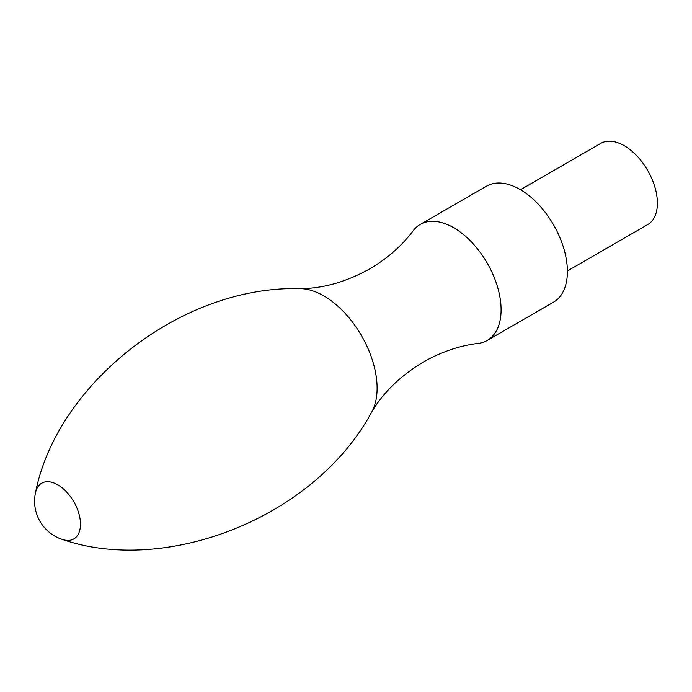 <?xml version="1.0" encoding="UTF-8"?>
<svg xmlns="http://www.w3.org/2000/svg" width="692" height="692" viewBox="0 0 692 692"><rect width="100%" height="100%" fill="white"/><g stroke="black" fill="none" stroke-linecap="round" stroke-linejoin="round"><path stroke-width="1.04" d="M478.302 343.379A66.986 38.674 -120 0 0 487.22 340.447A66.986 38.674 -120 0 0 501.094 309.782A66.986 38.674 -120 0 0 471.849 242.373A66.986 38.674 -120 0 0 420.234 224.424A66.986 38.674 -120 0 0 413.236 230.678C401.965 245.695 387.399 258.462 369.537 268.998C345.766 282.094 322.507 288.642 299.774 288.65A75.341 43.501 -120 0 1 377.105 388.186A75.341 43.501 -120 0 1 371.362 412.648C382.737 392.969 400.037 376.102 423.27 362.063C441.323 351.865 459.67 345.637 478.302 343.379M487.22 340.447L553.531 302.162A66.986 38.674 -120 0 0 567.405 271.498A66.986 38.674 -120 0 0 538.16 204.088A66.986 38.674 -120 0 0 486.545 186.139L420.234 224.424M567.405 270.953L647.686 224.597A46.892 27.075 -120 0 0 657.4 203.128A46.892 27.075 -120 0 0 636.934 155.942A46.892 27.075 -120 0 0 600.794 143.382L520.514 189.729M371.362 412.648C314.255 517.953 166.348 575.061 62.842 539.587A32.152 18.563 -120 0 0 80.48 524.181A32.152 18.563 -120 0 0 60.308 486.45A32.152 18.563 -120 0 0 35.586 492.367C56.614 384.994 180.024 285.459 299.774 288.65M35.586 492.367A40.188 40.188 0 0 0 62.842 539.587"/></g></svg>
